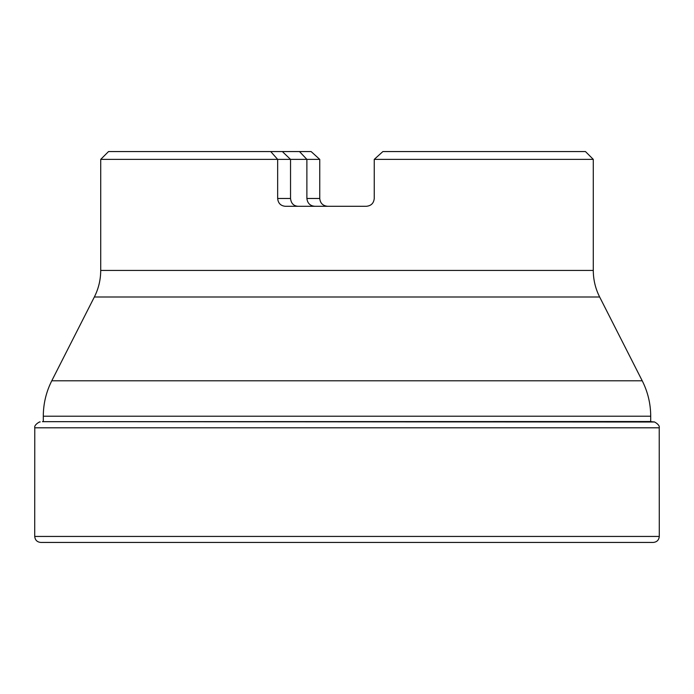 <?xml version="1.0" encoding="UTF-8"?>
<svg xmlns="http://www.w3.org/2000/svg" width="694" height="694" viewBox="0 0 694 694"><rect width="100%" height="100%" fill="white"/><g stroke="black" fill="none" stroke-linecap="round" stroke-linejoin="round"><path stroke-width="1.04" d="M374.248 159.377L382.88 151.561L585.467 151.561L593.283 159.377L374.248 159.377L374.248 198.475C373.754 203.247 371.117 205.849 366.328 206.292L285.329 206.292C280.697 205.858 278.147 203.255 277.661 198.475L277.661 159.377L270.721 151.561L108.533 151.561L100.717 159.377L100.717 270.434L593.283 270.434C593.318 279.786 595.435 288.643 599.651 296.997L94.349 296.997L51.772 380.789L642.228 380.789C647.84 391.928 650.668 403.735 650.703 416.209L43.297 416.209L43.297 421.518L42.429 421.666L650.703 421.518M270.721 151.561L311.12 151.561L319.752 159.377L319.752 198.475C320.246 203.247 322.884 205.849 327.672 206.292M298.012 206.292C293.597 205.979 291.107 203.368 290.534 198.475L290.534 159.377L100.717 159.377M319.752 159.377L306.878 159.377L306.878 198.475C307.52 203.377 310.227 205.979 314.989 206.292M299.496 151.561L306.878 159.377L290.534 159.377L282.345 151.561M42.429 421.666L653.869 422.004C653.228 420.92 660.315 424.806 659.222 427.808L34.778 427.808L34.717 536.445C35.108 540.114 37.146 542.118 40.842 542.439L651.944 542.439M34.717 536.445L659.283 536.445C658.892 540.114 656.854 542.118 653.158 542.439L653.106 542.439M319.752 198.475L306.878 198.475M290.534 198.475L277.661 198.475M653.158 542.439L40.842 542.439M659.283 536.445L659.222 427.808M40.131 422.004C40.773 420.92 33.685 424.806 34.778 427.808M651.571 421.666L653.869 422.004M650.703 416.209L650.703 421.666M599.651 296.997L642.228 380.789M593.283 159.377L593.283 270.434M100.717 270.434C100.682 279.786 98.565 288.643 94.349 296.997M51.772 380.789C46.16 391.928 43.332 403.735 43.297 416.209"/></g></svg>
